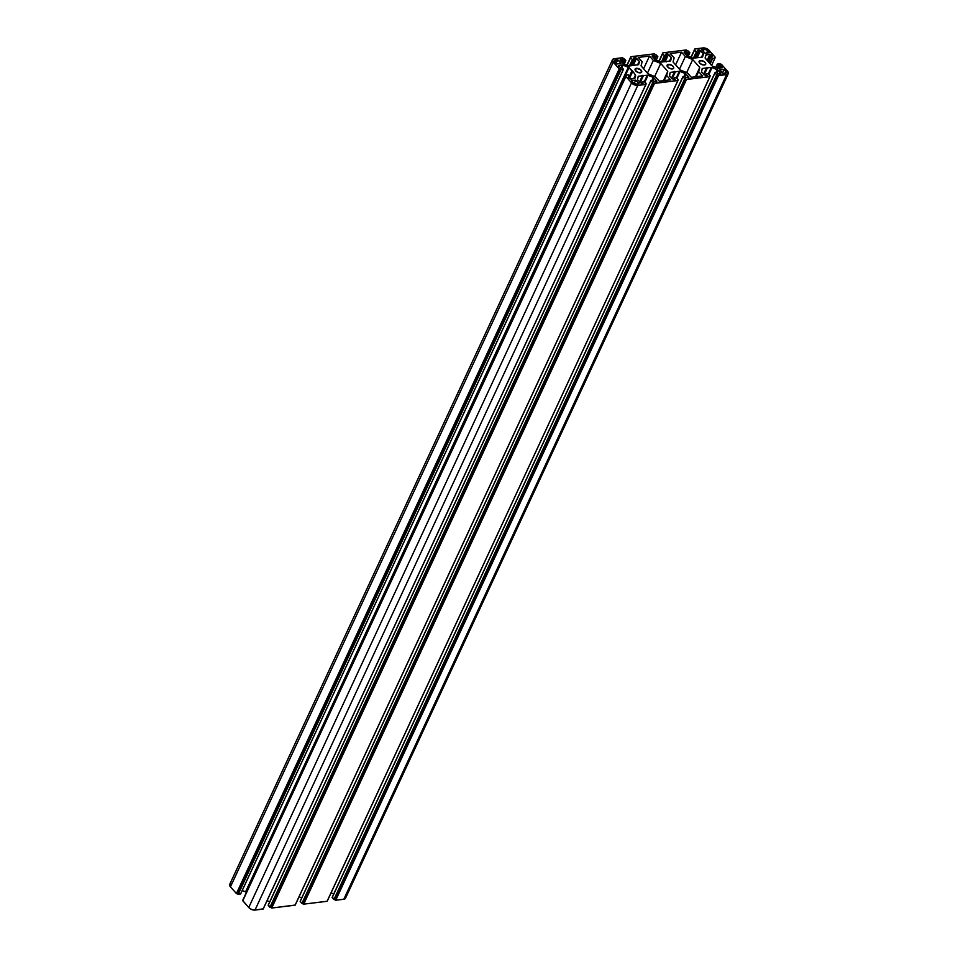 <?xml version="1.0" encoding="UTF-8"?>
<svg xmlns="http://www.w3.org/2000/svg" width="958" height="958" viewBox="0 0 958 958"><rect width="100%" height="100%" fill="white"/><g stroke="black" fill="none" stroke-linecap="round" stroke-linejoin="round"><path stroke-width="1.44" d="M700.394 60.51L699.376 62.713L700.394 60.51A3.616 1.892 -155.1 0 1 704.262 61.695A3.616 1.892 -155.1 0 1 705.687 64.306A3.616 1.892 -155.1 0 1 704.405 65.048A3.616 1.892 -155.1 0 1 700.526 63.863A3.616 1.892 -155.1 0 1 699.112 61.252A3.616 1.892 -155.1 0 1 700.394 60.51L699.017 61.791L700.118 63.551L703.208 65L705.579 64.485L705.459 62.893L704.142 61.599L700.394 60.51M668.385 64.402L667.367 66.605L668.385 64.402A3.616 1.892 -155.1 0 1 672.265 65.587A3.616 1.892 -155.1 0 1 673.678 68.198A3.616 1.892 -155.1 0 1 672.396 68.94A3.616 1.892 -155.1 0 1 668.528 67.755A3.616 1.892 -155.1 0 1 667.115 65.144A3.616 1.892 -155.1 0 1 668.385 64.402L667.019 65.683L668.648 67.85L671.833 68.964L673.57 68.377L673.678 67.24L672.145 65.503L668.385 64.402M636.387 68.293L635.37 70.497L636.387 68.293A3.616 1.892 -155.1 0 1 640.267 69.479A3.616 1.892 -155.1 0 1 641.68 72.09A3.616 1.892 -155.1 0 1 640.399 72.832A3.616 1.892 -155.1 0 1 636.531 71.646A3.616 1.892 -155.1 0 1 635.106 69.036A3.616 1.892 -155.1 0 1 636.387 68.293L635.022 69.575L636.651 71.742L639.836 72.856L641.573 72.269L640.674 69.802L636.387 68.293M652.578 80.292L651.057 80.472L652.578 80.292L653.703 81.262L652.805 80.328L653.943 77.885L656.793 81.454L653.703 81.262L656.817 81.298L656.266 81.693L656.625 80.903L653.943 77.885L652.578 80.292M653.296 77.442L653.943 77.885L653.296 77.442L651.931 80.376L653.296 77.442L648.063 75.299L653.296 77.442M269.737 901.777L267.066 900.688L269.737 901.777M644.926 82.053L648.063 75.299L644.926 82.053M647.333 75.167L643.417 75.646L640.112 82.771L643.417 75.646L642.579 75.299L639.513 82.101L642.459 75.766L638.555 76.233L637.765 77.933L638.208 76.4L647.333 75.167L644.399 81.466L647.333 75.167M638.16 76.496L637.549 79.873L638.16 76.496M637.549 79.873L641.609 83.478L637.549 79.873M641.609 83.478L643.309 83.095L641.609 83.478L642.435 81.753L641.632 83.466M641.501 83.478L642.387 81.586L642.782 83.334L642.387 81.586L644.015 81.334L646.147 83.442L645.991 84.364L263.175 908.891M642.411 81.717L641.585 83.478M642.387 81.598L644.351 81.43L645.991 84.352L637.788 85.418L254.996 910.076L263.079 909.094L645.872 84.436L637.788 85.418A4.79 2.503 -155.1 0 1 631.538 82.855L248.745 907.513A4.79 2.503 24.9 0 0 254.996 910.076L637.788 85.418L634.471 84.843L631.538 82.855L248.745 907.513L242.793 900.771L625.586 76.113L631.538 82.855L625.586 76.113L242.733 900.604L625.586 76.113M243.009 900.017L626.209 75.814L625.742 75.191L628.173 74.844L625.742 75.203L243.009 900.017M243.057 899.778L625.766 75.311M628.173 74.844L629.717 76.281L628.173 74.844M629.645 76.508L628.975 77.957L629.645 76.508L628.688 76.628L629.645 76.508M628.388 77.275L628.688 76.628L628.388 77.275M628.484 77.382L628.688 76.628L629.454 78.484L628.484 77.382M630.843 79.059L629.454 78.484L632.591 71.718L629.442 78.484L634.471 78.616L630.843 79.059M634.867 78.352L635.657 75.478L634.867 78.352M634.184 78.652L635.657 75.478L634.184 78.652M635.477 74.975L632.711 71.251L629.394 78.424L632.711 71.251L631.885 70.916L629.502 76.041L631.885 70.916L628.999 67.659L246.362 892.485L245.559 891.862L628.352 67.216L628.999 67.659L246.206 892.317L245.559 891.862L628.352 67.216L623.119 65.072L621.898 67.695L623.119 65.072L622.377 64.94L628.711 67.407L632.711 71.251L635.477 74.975L633.741 78.7L635.477 74.975M242.254 890.521L245.559 891.862L242.254 890.521M621.047 67.802L622.377 64.94L618.748 65.383L618.533 66.15L618.401 65.551L622.377 64.94L621.047 67.802M618.533 66.15L620.904 67.814L618.533 66.15M240.662 893.874L623.454 69.215L622.197 67.802L620.904 67.814L622.281 67.874L623.454 69.299L240.638 893.826M623.454 69.287L621.012 69.647L238.219 894.305L240.542 894.03L623.335 69.371L620.604 69.479L238.219 894.305L621.012 69.647L620.185 69.012L237.812 894.137L620.604 69.479L619.622 69.084L236.83 893.742L620.185 69.012L619.215 68.904L236.422 893.563L619.622 69.084L613.252 62.174L230.459 886.833L236.422 893.563L619.215 68.904L613.252 62.174A4.79 2.503 -155.1 0 1 612.509 59.719A4.79 2.503 -155.1 0 1 614.198 58.737L622.281 57.743L623.107 58.39L622.281 57.743L614.198 58.737L612.425 59.923L613.252 62.174L230.459 886.833L229.633 884.581L231.405 883.384M612.509 59.719L229.716 884.366A4.79 2.503 24.9 0 0 230.459 886.833L236.506 893.634L240.662 893.946M623.67 58.318L625.79 60.426L623.67 58.318M625.73 60.653L624.185 63.97L625.73 60.653L624.209 60.833L625.73 60.653M623.011 63.408L624.209 60.833L622.676 63.06L623.79 60.665L623.083 59.863L624.209 60.833L623.011 63.408M621.97 62.27L623.083 59.863L621.97 62.27M621.694 59.3L623.083 59.863L621.694 59.3L620.892 61.037L621.694 59.3L620.377 59.456L621.694 59.3M620.077 60.103L620.377 59.456L620.065 60.091M622.844 63.252L620.161 60.222L622.844 63.252M628.723 65.839L623.49 63.695L628.723 65.839M629.466 65.958L638.639 64.629L629.466 65.958M638.639 64.629L639.429 61.755L637.956 64.928L639.237 61.252L638.639 64.629M637.513 64.988L639.237 61.252L636.567 58.222L633.19 65.515L636.567 58.222L635.178 57.66L639.237 61.252L637.513 64.988M631.55 65.707L634.412 59.528L633.645 58.582L634.352 59.384L635.178 57.66L633.477 58.031L635.178 57.66L631.454 65.719L634.292 59.612L632.771 59.791L629.933 65.91L632.352 59.624L629.406 65.97L632.352 59.624L630.639 57.696L627.167 65.192L630.855 56.929L627.035 65.144L630.915 56.702L654.278 53.852L655.104 54.498L654.278 53.852L630.843 56.726L630.639 57.696L632.663 59.791L629.825 65.922M630.615 57.66L627.119 65.18M630.831 56.893L626.999 65.132M654.589 55.6L655.799 56.773L654.685 59.168L655.799 56.773L655.092 55.971L653.979 58.366L654.625 55.624M655.667 54.426L657.799 56.534L655.667 54.426M657.727 56.761L656.194 60.079L657.727 56.761L656.218 56.941L657.727 56.761M655.021 59.516L655.799 56.773L655.021 59.516M652.889 57.145L653.703 55.408L652.889 57.145M652.075 56.211L653.703 55.408L652.075 56.211M652.17 56.33L652.374 55.564L652.063 56.199L654.841 59.36L652.17 56.33M655.5 59.803L660.733 61.947L655.5 59.803M661.463 62.066L660.733 61.947L661.463 62.066L664.361 55.732L661.415 62.078L665.379 61.599L661.463 62.066M666.205 61.935L665.379 61.599L666.205 61.935M670.241 61.001L666.337 61.48L670.241 61.001M670.636 60.737L671.426 57.863L669.953 61.037L671.247 57.36L670.636 60.737M669.51 61.084L671.247 57.36L668.564 54.331L665.187 61.611L668.564 54.331L667.175 53.768L671.247 57.36L669.51 61.084M663.547 61.815L666.409 55.648L665.642 54.69L666.361 55.492L667.175 53.768L665.463 54.187L667.175 53.768L663.463 61.827L666.289 55.72L664.768 55.899L661.942 62.007L664.768 55.899L662.649 53.804L659.164 61.3L662.852 53.037L659.044 61.252L662.912 52.81L686.275 49.96L687.114 50.594L686.275 49.96L662.84 52.834L662.649 53.804L664.672 55.899L661.822 62.03M662.613 53.768L659.128 61.288M662.828 53.001L659.008 61.24M687.664 50.535L689.796 52.642L687.664 50.535M689.736 52.87L688.191 56.187L689.736 52.87L688.215 53.049L689.736 52.87M687.018 55.624L688.215 53.049L686.682 55.277L687.796 52.882L687.09 52.079L688.215 53.049L687.018 55.624M685.976 54.474L687.09 52.079L685.976 54.474M685.7 51.504L687.09 52.079L685.7 51.504L684.886 53.253L685.7 51.504L684.383 51.672L685.7 51.504M684.084 52.319L684.383 51.672L684.072 52.307M686.838 55.456L684.168 52.439L686.838 55.456M692.73 58.055L687.497 55.899L692.73 58.055M697.376 57.696L693.46 58.175L697.376 57.696M702.238 57.109L698.334 57.588L702.238 57.109M702.633 56.845L703.423 53.971L701.951 57.145L703.244 53.468L702.633 56.845M701.507 57.193L703.244 53.468L700.573 50.439L697.185 57.72L700.573 50.439L699.184 49.876L703.244 53.468L701.507 57.193M695.544 57.923L698.406 51.756L697.652 50.798L698.358 51.6L699.184 49.876L697.46 50.295L699.184 49.876L695.46 57.935L698.298 51.828L696.777 52.007L693.939 58.115L696.358 51.84L693.412 58.187L696.358 51.84L694.646 49.9L691.161 57.408L694.861 49.145L691.041 57.36L694.801 48.978L703.004 47.924A4.79 2.503 -155.1 0 1 709.255 50.487L715.207 57.229L707.962 49.373L703.004 47.924L694.837 48.942L694.598 49.828L696.67 52.007L693.82 58.127M694.622 49.864L691.125 57.396M694.825 49.109L691.005 57.348M715.003 57.995L711.578 65.455L714.943 58.222L712.62 58.51L715.003 57.995M710.153 63.827L712.62 58.51L709.818 63.456L712.201 58.33L711.075 57.073L712.62 58.51L710.153 63.827M708.645 62.318L711.028 56.905L712.105 56.726L711.075 57.073M712.309 55.959L711.95 56.738L711.339 54.857L712.309 55.959M708.202 61.623L711.339 54.857L708.202 61.623L705.136 57.875L705.926 54.989L709.95 54.283L711.339 54.857L710.489 54.343L707.112 60.402L709.95 54.283L706.321 54.726L705.531 56.414L705.926 54.989L705.16 58.103L708.202 61.623M708.908 62.426L711.794 65.683L708.908 62.426M712.441 66.138L718.416 68.401L712.441 66.138M711.842 67.431L717.949 70.102L720.787 73.67L719.099 74.041L717.003 72.676L717.997 73.73L720.811 73.622L720.26 73.91L720.632 73.119L717.949 70.102L716.812 72.545L717.949 70.102L717.303 69.659L715.937 72.58L717.303 69.659L712.069 67.503L708.932 74.269L711.878 67.443M718.416 68.401L722.452 67.587L718.416 68.401M721.889 67.982L721.278 66.102L720.32 68.174L721.278 66.102L719.889 65.527L722.26 67.192L721.889 67.982M715.746 67.479L717.338 64.042L718.596 65.551L719.889 65.527L718.56 68.389L719.889 65.527L718.931 65.647L717.698 68.293L718.512 65.467L717.291 68.114L718.512 65.467L717.398 64.21L715.854 67.527L717.338 64.042L719.781 63.695L721.578 64.437L727.541 71.167A4.79 2.503 -155.1 0 1 728.284 73.634A4.79 2.503 -155.1 0 1 726.595 74.616L343.802 899.263A4.79 2.503 24.9 0 0 345.491 898.281L728.284 73.634M717.362 64.174L715.818 67.515M717.338 64.054L721.494 64.366L727.541 71.167L728.367 73.419L726.595 74.616L718.512 75.598L335.719 900.257L343.802 899.263L726.595 74.616L718.093 75.419L335.719 900.257L718.512 75.598L335.312 900.077L717.686 74.952L334.33 899.682L717.686 74.952L716.704 74.856L333.911 899.514L717.123 75.023L333.911 899.514L332.21 897.574L715.003 72.916L716.704 74.856L714.943 72.76L716.584 72.509L714.943 72.772L332.151 897.406L714.943 72.844M333.743 893.994L331.061 892.904L333.743 893.994M708.405 73.682L711.327 67.383L708.405 73.682M704.106 74.987L707.423 67.862L711.327 67.383L707.423 67.862L704.106 74.987M706.585 67.515L707.423 67.862L706.585 67.515M703.519 74.317L706.465 67.97L703.519 74.317M701.771 70.138L702.549 68.449L706.465 67.97L702.549 68.449L701.771 70.138M702.154 68.713L701.555 72.09L702.154 68.713M701.555 72.09L705.615 75.682L701.555 72.09M705.615 75.682L707.315 75.311L705.615 75.682L706.441 73.958L705.639 75.682M705.507 75.694L706.393 73.802L706.776 75.55L706.393 73.802L708.022 73.55L710.153 75.658L709.986 76.58L327.169 901.107M706.405 73.922L705.591 75.694M709.878 76.652L686.515 79.49L303.722 904.148L327.085 901.298L709.878 76.652L686.096 79.322L303.722 904.148L686.515 79.49L303.303 903.969L685.688 78.855L302.333 903.574L685.688 78.855L684.707 78.748L301.914 903.406L685.126 78.915L301.914 903.406L300.201 901.466L682.994 76.808L684.707 78.748L682.946 76.652L684.575 76.4L682.946 76.664L300.153 901.322L302.105 903.538L303.722 904.148L327.205 901.227L709.878 76.652M300.273 901.239L682.97 76.784M684.575 76.4L685.7 77.37L684.802 76.436L685.952 73.994L688.79 77.562L685.7 77.37L688.814 77.406L688.263 77.802L688.622 77.011L685.952 73.994L684.575 76.4M685.293 73.55L685.952 73.994L685.293 73.55L683.94 76.472L685.293 73.55L680.06 71.407L685.293 73.55M301.746 897.885L299.064 896.796L301.746 897.885M676.923 78.161L680.06 71.407L676.923 78.161M679.33 71.275L680.06 71.407L679.33 71.275L676.408 77.574L679.33 71.275L675.414 71.754L679.33 71.275M672.109 78.879L675.414 71.754L672.109 78.879M674.588 71.407L675.414 71.754L674.588 71.407M671.51 78.209L674.456 71.862L671.51 78.209M669.762 74.029L670.552 72.341L674.456 71.862L670.552 72.341L669.762 74.029M670.157 72.604L669.546 75.981L670.157 72.604M669.546 75.981L673.618 79.586L669.546 75.981M673.618 79.586L675.33 79.155L673.618 79.586L674.384 77.694L676.025 77.442L678.144 79.55L677.989 80.472L295.172 904.999M674.432 77.849L674.779 79.442L674.42 77.646L676.348 77.538L678.192 79.622L677.869 80.544L654.518 83.382L271.725 908.04L295.088 905.19L677.869 80.544L654.098 83.214L271.725 908.04L654.518 83.382L271.306 907.873L654.098 83.214L270.336 907.465L653.679 82.747L652.709 82.639L269.916 907.298L653.128 82.807L269.916 907.298L268.204 905.358L650.997 80.712L652.709 82.639L651.057 80.472L268.156 905.202L650.949 80.628M614.856 61.983A2.658 1.389 -155.1 0 1 614.437 60.617A2.658 1.389 -155.1 0 1 615.371 60.067L614.629 61.683L615.371 60.067L617.778 59.779L621.024 63.444L617.778 59.779L616.102 63.384L617.778 59.779L614.389 60.725L616.617 63.982L621.024 63.444L616.617 63.982L614.856 61.983M725.936 71.371A2.658 1.389 -155.1 0 1 726.356 72.736A2.658 1.389 -155.1 0 1 725.422 73.275L723.015 73.574L719.769 69.898L723.015 73.574L726.404 72.616L724.176 69.371L722.5 72.976L724.176 69.371L719.769 69.898L724.176 69.371L725.936 71.371L725.038 73.323L725.936 71.371M649.5 56.067L638.291 57.42L642.147 61.791L638.291 57.42L649.5 56.067L643.608 68.748L649.5 56.067L653.356 60.426L647.464 73.107L653.356 60.426L649.5 56.067M641.034 65.839L642.147 61.791L641.034 65.839L648.075 73.79L655.44 76.82L659.296 81.179L670.492 79.813L659.296 81.179L655.44 76.82L648.075 73.79L641.034 65.839M664.265 80.568L666.636 75.454L670.492 79.813L666.636 75.454L664.265 80.568M663.451 80.664L667.75 71.395L666.636 75.454L667.75 71.395L663.451 80.664M654.661 76.496L660.721 63.444L667.75 71.395L660.721 63.444L653.356 60.426L660.721 63.444L654.661 76.496M681.497 52.175L670.301 53.528L674.157 57.887L670.301 53.528L681.497 52.175L675.606 64.857L681.497 52.175L685.353 56.534L679.462 69.215L685.353 56.534L681.497 52.175M673.043 61.947L674.157 57.887L673.043 61.947L680.072 69.898L687.437 72.916L691.293 77.287L702.501 75.921L691.293 77.287L687.437 72.916L680.072 69.898L673.043 61.947M696.262 76.676L698.645 71.563L702.501 75.921L698.645 71.563L696.262 76.676M695.448 76.772L699.759 67.503L698.645 71.563L699.759 67.503L695.448 76.772M686.658 72.604L692.718 59.552L699.759 67.503L692.718 59.552L685.353 56.534L692.718 59.552L686.658 72.604M706.561 53.037L707.651 50.69L709.423 52.69L705.028 53.229L709.423 52.69L707.651 50.69L706.561 53.037M704.178 49.265A2.658 1.389 -155.1 0 1 707.651 50.69L705.052 49.301L701.783 49.553L705.028 53.229L701.783 49.553L704.178 49.265L703.268 51.229L704.178 49.265M633.142 82.663L631.37 80.652L635.765 80.125L634.208 83.49L635.765 80.125L631.37 80.652L633.861 83.274L636.615 84.076A2.658 1.389 -155.1 0 1 633.142 82.663M636.615 84.076L639.01 83.789L635.765 80.125L639.01 83.789L636.615 84.076M263.139 908.855L254.996 910.076L251.679 909.501L248.745 907.513L242.769 900.568M345.203 896.425L345.575 898.077L344.449 899.131L335.719 900.257L332.186 897.371M295.196 905.047L271.725 908.04L268.264 905.13M634.376 59.588L632.663 59.791M666.409 55.636L664.672 55.899M698.406 51.744L696.67 52.007M706.381 73.814L708.357 73.646L709.998 76.568M263.199 909.022L645.991 84.364M242.733 900.604L625.526 75.945M242.949 899.837L625.742 75.191M629.035 78.017L629.765 76.436M624.257 64.006L625.849 60.593M627.059 65.156L630.592 57.528M626.939 65.096L630.807 56.761M656.254 60.115L657.847 56.69M659.056 61.252L662.601 53.636M658.936 61.204L662.804 52.87M688.263 56.223L689.844 52.798M691.053 57.36L694.598 49.744M690.934 57.312L694.801 48.978M708.537 62.282L711.028 56.905M332.151 897.406L714.943 72.76M300.153 901.31L682.946 76.652M673.51 79.586L674.384 77.694M295.196 905.13L677.989 80.472M268.156 905.202L650.949 80.544"/></g></svg>

